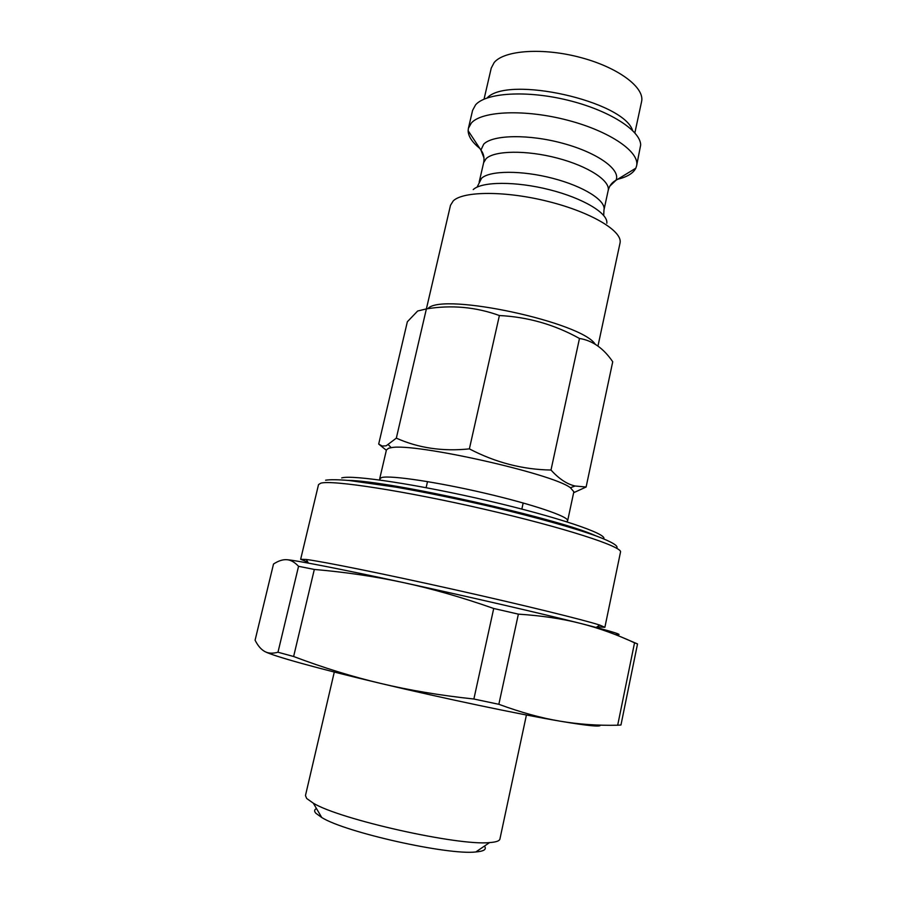 <?xml version="1.0" encoding="UTF-8"?>
<svg xmlns="http://www.w3.org/2000/svg" width="897" height="897" viewBox="0 0 897 897"><rect width="100%" height="100%" fill="white"/><g stroke="black" fill="none" stroke-linecap="round" stroke-linejoin="round"><path stroke-width="1.35" d="M469.378 448.881C442.804 451.64 418.451 448.063 396.328 438.14L426.389 308.904C451.426 304.767 475.758 306.976 499.394 315.531C527.907 316.966 554.593 324.613 579.473 338.472C592.446 340.49 603.535 348.249 612.729 361.76L586.111 487.015L575.123 486.006C567.106 484.245 559.066 478.908 550.993 470.028C522.783 469.602 495.581 462.549 469.378 448.881L499.394 315.531M550.993 470.028L579.473 338.472M573.643 492.711L586.111 487.015M597.951 346.13L620.107 242.683C622.294 230.91 591.179 212.264 548.616 201.578C506.11 190.781 463.457 190.938 453.277 200.85L450.496 205.301L426.389 308.904L417.654 311.012L407.35 321.765L378.691 444.06L386.349 450.294M595.249 344.313C582.209 322.337 443.667 292.467 428.306 308.209M396.328 438.14L386.181 445.809L382.234 446.056L378.691 444.06M566.601 521.718L567.644 520.765L573.845 491.758L570.425 487.744C552.507 473.549 413.506 442.468 391.249 447.693L388.659 448.22L386.45 449.868L379.7 478.763L380.238 480.063M314.32 569.449C345.76 572.163 375.585 576.569 403.807 582.68C431.973 588.724 461.944 597.324 493.72 608.48L473.874 699.021C440.124 695.399 409.088 690.208 380.765 683.447C352.375 676.719 323.335 667.738 293.622 656.503L314.32 569.449L298.555 566.299L277.98 652.231C272.542 653.711 268.046 653.431 264.525 651.368C260.96 649.338 257.809 645.627 255.084 640.211L273.518 564.022C278.283 560.905 282.633 559.459 286.603 559.683C290.538 559.851 294.53 562.06 298.555 566.299M518.376 614.142C541.575 615.656 562.228 618.728 580.337 623.37C598.557 627.978 616.631 634.459 634.538 642.813L617.685 725.225C597.806 725.673 578.498 724.305 559.784 721.121C541.149 718.004 520.843 712.397 498.844 704.302L518.376 614.142L493.72 608.48M617.685 725.225L620.959 725.011L637.52 643.934L620.175 636.545M600.239 725.135C601.08 727.142 587.591 725.808 559.784 721.121C518.758 714.158 444.273 698.539 380.765 683.447C317.83 668.545 272.968 655.987 264.94 651.592M293.622 656.503L277.98 652.231M498.844 704.302L473.874 699.021M637.52 643.934L634.538 642.813M615.039 634.493C626.039 635.76 614.479 632.049 580.337 623.37C540.375 613.268 466.967 596.326 403.807 582.68C340.131 568.889 294.519 560.053 286.603 559.683M526.427 714.999L499.921 839.031C499.506 840.96 496.052 842.137 489.571 842.586C458.513 846.028 339.963 819.533 313.322 803.185L306.684 798.487L305.462 795.561L334.289 672.055M316.473 808.545C314.275 809.643 314.062 811.213 315.834 813.231L321.765 817.537C345.502 832.438 448.007 855.346 475.814 851.971C484.055 851.264 486.925 849.313 484.436 846.084M603.659 538.805C607.964 534.107 558.046 517.087 488.327 500.84C418.675 484.548 352.42 474.58 341.712 477.91M347.935 480.388C388.894 480.534 558.573 518.466 595.698 535.767M617.663 179.265C627.216 176.922 633.271 173.233 635.816 168.199L636.59 165.911C640.088 152.131 610.106 131.287 567.7 120.243C525.362 109.075 482.07 110.858 471.374 122.979L468.402 128.316L468.133 130.715C468.29 136.355 472.192 142.275 479.85 148.465M632.587 130.469C623.538 101.047 507.837 75.18 487.116 97.952M636.59 165.911L640.682 144.933C640.391 130.278 608.839 110.163 567.723 100.184C526.64 90.104 486.062 92.705 475.589 104.837L472.584 110.387L468.402 128.316M597.144 626.812L604.881 627.295L599.712 625.074C583.981 619.928 522.816 604.914 453.624 589.452C384.432 573.979 322.696 561.522 306.281 559.481L300.652 559.291L307.862 562.15M300.652 559.291L318.525 484.615L320.711 483.203C331.61 479.704 405.13 490.939 484.806 509.339C564.527 527.705 623.079 546.811 620.5 552.115L604.881 627.295M616.665 548.246C618.863 546.105 612.348 542.124 597.122 536.294C574.775 528.21 536.283 517.367 492.173 506.917C458.075 499.035 426.075 492.464 396.182 487.194L349.09 480.5C337.934 479.581 330.107 479.48 325.6 480.209M567.644 520.765C569.158 516.762 533.188 504.462 485.21 493.272C437.288 482.059 390.89 475.163 381.842 477.484L379.7 478.763M609.87 186.083L615.981 180.286C621.038 169.836 598.019 152.961 563.596 143.531C529.241 133.989 492.845 134.628 483.707 144.159L480.927 150.102C483.696 153.656 484.593 157.85 483.64 162.693L486.051 158.713C494.359 150.483 526.348 149.922 557.306 158.096C588.32 166.18 610.599 180.88 608.177 190.523L603.961 209.965C606.305 200.715 583.891 186.385 552.799 178.335C521.762 170.195 489.784 170.441 481.554 178.279L477.081 187.125M473.224 189.581C481.891 181.407 515.921 181.172 549.547 189.727C583.218 198.203 608.211 213.318 606.832 223.218M468.133 130.715L480.927 150.102L483.988 157.95M484.044 99.163L491.242 68.094L494.18 62.51C504.349 50.131 543.347 47.429 580.931 57.599C618.605 67.623 645.033 87.738 641.568 101.697L634.863 132.879M570.425 487.744L575.123 486.006M391.249 447.693L388.412 444.811M475.814 851.971L489.571 842.586M321.765 817.537L313.322 803.185M603.961 209.965L603.703 215.426M483.64 162.693L479.177 182.08M635.816 168.199L615.981 180.286C611.967 182.326 609.366 185.735 608.177 190.523M427.51 481.599L426.12 487.676M523.175 502.982L521.852 509.07M596.202 627.452L599.712 625.074M308.433 563.125L306.281 559.481"/></g></svg>
